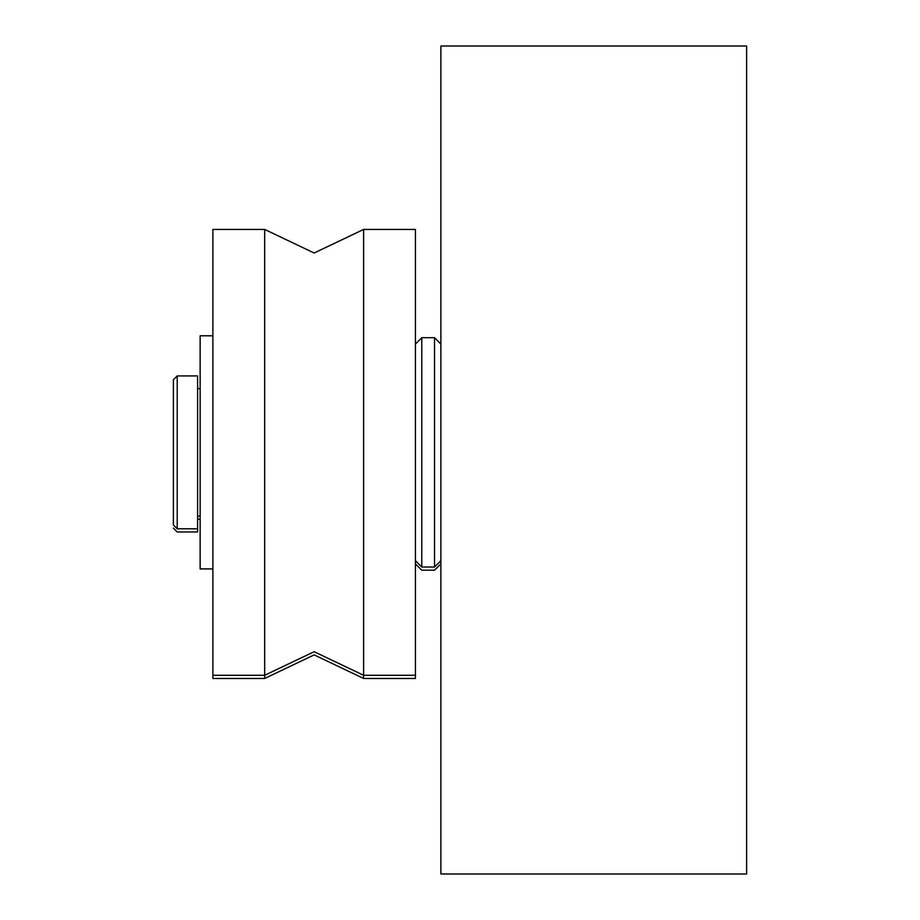<?xml version="1.0" encoding="UTF-8"?>
<svg xmlns="http://www.w3.org/2000/svg" width="920" height="920" viewBox="0 0 920 920"><rect width="100%" height="100%" fill="white"/><g stroke="black" fill="none" stroke-linecap="round" stroke-linejoin="round"><path stroke-width="1.38" d="M746.614 874L746.614 46L440.887 46L440.887 874L746.614 874M173.386 528.149L177.203 531.967L197.593 531.967L197.593 375.923L177.203 375.923L177.203 528.793L173.386 524.963L173.386 379.753L177.203 375.923M415.414 563.822L421.785 570.193L434.527 570.193L440.887 563.822M415.414 675.28L363.607 675.28L363.607 678.466L415.414 678.466L415.414 229.436L363.607 229.436L363.607 675.28L314.145 651.716L264.684 675.28L264.684 678.466L212.876 678.466L212.876 229.436L264.684 229.436L264.684 675.28L212.876 675.28M415.414 560.636L421.785 567.007L421.785 337.709L434.527 337.709L434.527 567.007L440.887 560.636M197.593 388.666L200.134 388.666M212.876 335.8L200.134 335.8L200.134 568.916L212.876 568.916M200.134 519.236L197.593 519.236M363.607 678.466L314.145 654.902L264.684 678.466M197.593 528.793L177.203 528.793M415.414 344.08L421.785 337.709M434.527 567.007L421.785 567.007M440.887 344.08L434.527 337.709M200.134 516.051L197.593 516.051M264.684 229.436L314.145 253L363.607 229.436"/></g></svg>
